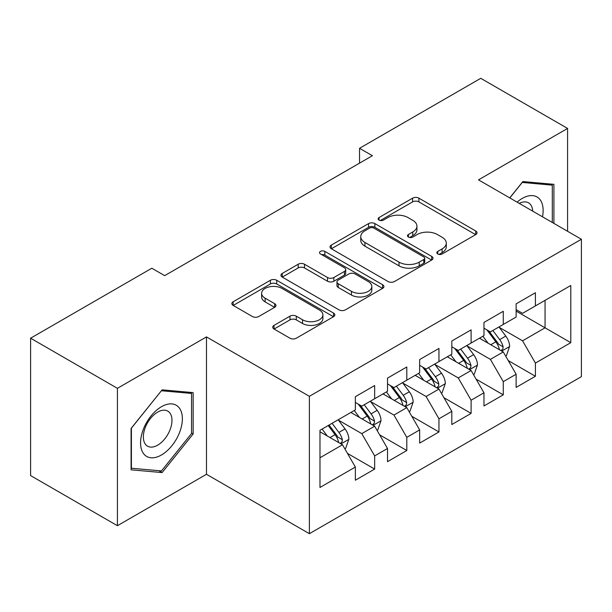 <?xml version="1.0" encoding="UTF-8"?>
<svg xmlns="http://www.w3.org/2000/svg" width="612" height="612" viewBox="0 0 612 612"><rect width="100%" height="100%" fill="white"/><g stroke="black" fill="none" stroke-linecap="round" stroke-linejoin="round"><path stroke-width="0.92" d="M437.764 253.98A3.121 1.805 0 0 0 442.178 253.98L475.715 234.618A4.46 2.578 0 0 0 477.023 232.797A4.46 2.578 0 0 0 475.715 230.976L418.906 198.173A4.46 2.578 0 0 0 412.587 198.173L379.058 217.535A3.121 1.805 0 0 0 378.139 218.813A3.121 1.805 0 0 0 379.058 220.09A3.121 1.805 0 0 0 383.479 220.09L387.817 217.581A14.283 8.247 0 0 1 408.013 217.581L412.748 220.312A14.283 8.247 0 0 1 416.933 226.149A14.283 8.247 0 0 1 412.748 231.979L408.411 234.48A3.121 1.805 0 0 0 407.493 235.758A3.121 1.805 0 0 0 408.411 237.035A3.121 1.805 0 0 0 412.825 237.035L417.17 234.526A14.283 8.247 0 0 1 437.366 234.526L442.101 237.265A14.283 8.247 0 0 1 446.286 243.094A14.283 8.247 0 0 1 442.101 248.923L437.764 251.433A3.121 1.805 0 0 0 436.846 252.702A3.121 1.805 0 0 0 437.764 253.98L437.764 251.433M274.038 325.362A4.46 2.578 0 0 0 272.73 327.19A4.46 2.578 0 0 0 274.038 329.011L289.973 338.214A4.46 2.578 0 0 0 296.285 338.214L333.532 316.71A4.46 2.578 0 0 0 334.841 314.889A4.46 2.578 0 0 0 333.532 313.069L276.716 280.265A4.46 2.578 0 0 0 270.405 280.265L233.164 301.77A4.46 2.578 0 0 0 231.856 303.59A4.46 2.578 0 0 0 233.164 305.411L252.419 316.526A4.46 2.578 0 0 0 258.731 316.526L274.666 307.323A4.46 2.578 0 0 0 275.974 305.503A4.46 2.578 0 0 0 274.666 303.682L265.118 298.166A11.942 6.893 0 0 1 261.622 293.293A11.942 6.893 0 0 1 268.997 286.929A11.942 6.893 0 0 1 282.01 288.42L319.403 310.016A11.942 6.893 0 0 1 322.907 314.889A11.942 6.893 0 0 1 315.532 321.254A11.942 6.893 0 0 1 302.519 319.762L296.285 316.159A4.46 2.578 0 0 0 289.973 316.159L274.038 325.362L274.038 329.011M117.42 388.329L117.42 525.708L206.481 474.285L206.481 336.906L117.42 388.329L30.6 338.207L151.822 268.224L164.682 275.645L372.402 155.723L359.535 148.295L359.535 163.152M206.481 336.906L309.374 396.316L581.4 239.261L581.4 376.64L309.374 533.687L309.374 396.316M567.576 231.282L567.576 128.436L478.507 179.859L581.4 239.261M567.576 128.436L480.757 78.313L359.535 148.295M388.13 281.543A4.46 2.578 0 0 0 394.442 281.543L431.689 260.039A4.46 2.578 0 0 0 432.99 258.218A4.46 2.578 0 0 0 431.689 256.397L374.873 223.594A4.46 2.578 0 0 0 368.562 223.594L331.322 245.098A4.46 2.578 0 0 0 330.013 246.919A4.46 2.578 0 0 0 331.322 248.74L388.13 281.543M321.683 254.653A3.121 1.805 0 0 1 324.85 255.097L324.85 251.387L382.607 284.733A4.46 2.578 0 0 1 383.915 286.554A4.46 2.578 0 0 1 382.607 288.374L345.367 309.879A4.46 2.578 0 0 1 339.056 309.879L282.239 277.075L282.239 273.434A4.46 2.578 0 0 0 280.939 275.255A4.46 2.578 0 0 0 282.239 277.075M282.239 273.434L298.182 264.231A4.46 2.578 0 0 1 304.493 264.231L327.535 277.534A4.46 2.578 0 0 0 333.846 277.534L344.418 271.43A4.46 2.578 0 0 0 345.726 269.609A4.46 2.578 0 0 0 344.418 267.781L320.436 253.934A3.121 1.805 0 0 1 319.518 252.657A3.121 1.805 0 0 1 321.445 250.997A3.121 1.805 0 0 1 324.85 251.387M516.13 311.103L545.062 327.81L545.062 300.339L570.789 285.483L535.416 305.908L535.416 292.727L516.13 303.866L516.13 317.047L503.263 324.467L503.263 311.294L483.97 322.432L483.97 335.606L471.11 343.034L471.11 329.853L451.817 340.991L451.817 354.172L438.957 361.6L438.957 348.419L419.664 359.558L419.664 372.739L406.804 380.159L406.804 366.986L387.511 378.124L387.511 391.298L374.651 398.726L374.651 385.545L355.358 396.683L355.358 409.864L319.984 430.282L319.984 487.466L355.358 467.04L342.498 444.763L319.984 431.774M570.789 285.483L570.789 342.666L535.416 363.084L522.556 340.808L499.247 327.351M508.251 360.583L535.416 376.265L535.416 363.084M535.416 376.265L516.13 387.404L516.13 374.223L503.263 381.651L490.403 359.374L467.094 345.91M476.098 379.142L503.263 394.832L503.263 381.651M503.263 394.832L483.97 405.97L483.97 392.789L471.11 400.21L458.25 377.933L434.941 364.477M443.945 397.708L471.11 413.391L471.11 400.21M471.11 413.391L451.817 424.529L451.817 411.348L438.957 418.776L426.097 396.499L402.78 383.043M411.784 416.275L438.957 431.957L438.957 418.776M438.957 431.957L419.664 443.096L419.664 429.915L406.804 437.343L393.944 415.066L370.627 401.602M379.631 434.834L406.804 450.524L406.804 437.343M406.804 450.524L387.511 461.662L387.511 448.481L374.651 455.902L361.784 433.625L338.474 420.169M347.478 453.4L374.651 469.083L374.651 455.902M374.651 469.083L355.358 480.221L355.358 467.04M355.358 402.444L361.784 406.154L374.651 398.726M319.984 457.761L342.498 444.763M387.511 383.877L393.944 387.587L406.804 380.159M361.784 433.625L374.651 426.204L350.852 412.465M387.511 448.481L374.651 426.204M419.664 365.31L426.097 369.028L438.957 361.6M393.944 415.066L406.804 407.638L383.005 393.899M419.664 429.915L406.804 407.638M451.817 346.752L458.25 350.462L471.11 343.034M426.097 396.499L438.957 389.071L415.166 375.34M451.817 411.348L438.957 389.071M483.97 328.185L490.403 331.895L503.263 324.467M458.25 377.933L471.11 370.512L447.318 356.773M483.97 392.789L471.11 370.512M516.13 309.618L522.556 313.336L535.416 305.908M490.403 359.374L503.263 351.946L479.471 338.207M516.13 374.223L503.263 351.946M30.6 338.207L30.6 475.585L117.42 525.708M206.481 474.285L309.374 533.687M522.556 340.808L545.062 327.81L570.789 342.666M553.906 223.388L553.906 184.327L522.878 181.557L509.742 197.89M193.14 433.984L193.14 392.613L162.111 389.844L131.083 428.446L131.083 469.817L162.111 472.586L193.14 433.984L191.533 433.059M439.011 254.424L442.101 252.634A14.283 8.247 0 0 0 446.286 246.804L446.286 243.094M416.933 226.149L416.933 229.86A14.283 8.247 0 0 1 412.748 235.689L409.658 237.479M475.654 234.656L418.906 201.891A4.46 2.578 0 0 0 412.587 201.891L380.304 220.527M431.628 260.077L374.873 227.312A4.46 2.578 0 0 0 368.562 227.312L331.383 248.778M423.795 259.496A3.121 1.805 0 0 0 424.713 258.218A3.121 1.805 0 0 0 423.795 256.941L373.932 228.154A3.121 1.805 0 0 0 369.51 228.154L364.936 230.793A14.283 8.247 0 0 0 360.751 236.622A14.283 8.247 0 0 0 364.936 242.459L399.016 262.135A14.283 8.247 0 0 0 419.22 262.135L423.795 259.496L423.795 263.206A3.121 1.805 0 0 0 424.713 261.928L424.713 258.218M360.751 236.622L360.751 240.34A14.283 8.247 0 0 0 364.936 246.169L364.936 242.459M423.795 263.206L419.22 265.845A14.283 8.247 0 0 1 399.016 265.845L364.936 246.169M282.3 277.114L298.182 267.941L298.182 264.231M345.726 269.609L345.726 273.319A4.46 2.578 0 0 1 344.418 275.14L333.846 281.245A4.46 2.578 0 0 1 327.535 281.245L304.493 267.941A4.46 2.578 0 0 0 298.182 267.941M324.85 255.097L382.546 288.405M351.441 291.335A11.942 6.893 0 0 0 364.454 292.827A11.942 6.893 0 0 0 371.821 286.462A11.942 6.893 0 0 0 368.325 281.589L355.151 273.977A4.46 2.578 0 0 0 348.84 273.977L338.268 280.082A4.46 2.578 0 0 0 336.96 281.903A4.46 2.578 0 0 0 338.268 283.731L351.441 291.335L351.441 295.045A11.942 6.893 0 0 0 364.454 296.545A11.942 6.893 0 0 0 371.821 290.172L371.821 286.462M336.96 281.903L336.96 285.62A4.46 2.578 0 0 0 338.268 287.441L338.268 283.731M351.441 295.045L338.268 287.441M322.907 314.889L322.907 318.6A11.942 6.893 0 0 1 315.532 324.972A11.942 6.893 0 0 1 302.519 323.473L296.285 319.877A4.46 2.578 0 0 0 289.973 319.877L274.1 329.042M261.622 293.293L261.622 297.004A11.942 6.893 0 0 0 265.118 301.884L265.118 298.166M274.612 307.362L265.118 301.884M333.471 316.741L276.716 283.976A4.46 2.578 0 0 0 270.405 283.976L233.226 305.449M158.829 470.697L162.111 472.586M505.642 356.069L506.415 355.626L509.628 346.338A12.049 6.954 -120 0 0 505.787 336.08L498.956 326.961M488.07 343.171L482.876 336.24M480.451 338.773L479.862 337.985M500.991 350.638L502.865 348.955L503.125 346.851A12.049 6.954 -120 0 0 499.675 339.606L492.844 330.488M488.95 331.054L497.38 342.315A6.135 3.542 60 0 1 498.497 344.181L503.125 346.851M486.831 329.83L495.819 341.833A12.049 6.954 60 0 1 499.27 349.077L499.507 349.781M473.489 374.628L474.262 374.184L477.475 364.905A12.049 6.954 -120 0 0 473.634 354.639L466.803 345.528M455.917 361.738L450.723 354.807M448.298 357.339L447.701 356.551M468.838 369.197L470.704 367.521L470.972 365.418A12.049 6.954 -120 0 0 467.522 358.165L460.691 349.054M456.789 349.62L465.227 360.881A6.135 3.542 60 0 1 466.344 362.748L470.972 365.418M454.67 348.396L463.667 360.399A12.049 6.954 60 0 1 467.109 367.644L467.354 368.34M441.336 393.195L442.109 392.751L445.322 383.464A12.049 6.954 -120 0 0 441.474 373.205L434.65 364.086M423.764 380.304L418.57 373.374M416.145 375.898L415.548 375.11M436.685 387.763L438.552 386.08L438.819 383.984A12.049 6.954 -120 0 0 435.369 376.732L428.538 367.613M424.636 368.187L433.074 379.448A6.135 3.542 60 0 1 434.191 381.307L438.819 383.984M422.517 366.963L431.506 378.958A12.049 6.954 60 0 1 434.956 386.21L435.201 386.906M542.492 216.801A29.56 17.067 120 0 0 540.335 200.04A29.56 17.067 120 0 0 517.094 202.136M532.715 211.155A20.234 11.682 120 0 0 530.826 204.944A20.234 11.682 120 0 0 528.546 202.832A20.234 11.682 120 0 0 519.259 203.383M522.174 182.43L552.299 185.153L552.299 222.462M550.31 184.005L552.299 185.153M509.811 197.928L522.235 182.468M143.369 453.362A29.56 17.067 120 0 0 171.918 445.712A29.56 17.067 120 0 0 179.568 408.326A29.56 17.067 120 0 0 151.019 415.976A29.56 17.067 120 0 0 143.369 453.362M145.274 444.06A20.234 11.682 120 0 0 147.546 446.171A20.234 11.682 120 0 0 166.372 436.723A20.234 11.682 120 0 0 170.052 413.23A20.234 11.682 120 0 0 167.78 411.119A20.234 11.682 120 0 0 148.953 420.566A20.234 11.682 120 0 0 145.274 444.06M161.469 390.754L191.533 393.439L191.533 433.526L161.469 470.926L131.404 468.241L131.404 428.155L161.407 390.724M189.536 392.292L191.533 393.439M409.183 411.761L409.956 411.318L413.169 402.03A12.049 6.954 -120 0 0 409.321 391.772L402.489 382.653M391.611 398.863L386.417 391.932M383.984 394.465L383.395 393.677M404.532 406.33L406.399 404.647L406.666 402.543A12.049 6.954 -120 0 0 403.216 395.298L396.385 386.18M392.483 386.746L400.921 398.007A6.135 3.542 60 0 1 402.038 399.873L406.666 402.543M390.364 385.522L399.353 397.525A12.049 6.954 60 0 1 402.803 404.769L403.048 405.473M377.03 430.32L377.803 429.876L381.016 420.597A12.049 6.954 -120 0 0 377.168 410.331L370.337 401.22M359.451 417.43L354.264 410.499M351.831 413.031L351.242 412.243M372.379 424.889L374.246 423.213L374.506 421.11A12.049 6.954 -120 0 0 371.063 413.865L364.232 404.746M360.33 405.312L368.768 416.573A6.135 3.542 60 0 1 369.885 418.44L374.506 421.11M358.211 404.088L367.2 416.091A12.049 6.954 60 0 1 370.65 423.336L370.895 424.032M344.877 448.887L345.642 448.443L348.863 439.156A12.049 6.954 -120 0 0 345.015 428.897L338.184 419.778M327.298 435.996L322.103 429.066M340.226 443.455L342.093 441.772L342.353 439.676A12.049 6.954 -120 0 0 338.903 432.424L332.071 423.305M329.057 425.049L336.615 435.14A6.135 3.542 60 0 1 337.725 436.999L342.353 439.676M328.216 425.531L335.047 434.65A12.049 6.954 60 0 1 338.497 441.902L338.742 442.598M442.101 252.634L442.101 248.923M408.411 237.035L408.411 234.48M412.748 235.689L412.748 231.979M379.058 220.09L379.058 217.535M412.587 201.891L412.587 198.173M418.906 201.891L418.906 198.173M475.715 234.618L475.715 230.976M331.322 248.74L331.322 245.098M368.562 227.312L368.562 223.594M374.873 227.312L374.873 223.594M431.689 260.039L431.689 256.397M399.016 265.845L399.016 262.135M419.22 265.845L419.22 262.135M304.493 267.941L304.493 264.231M327.535 281.245L327.535 277.534M333.846 281.245L333.846 277.534M344.418 275.14L344.418 271.43M382.607 288.374L382.607 284.733M289.973 319.877L289.973 316.159M296.285 319.877L296.285 316.159M302.519 323.473L302.519 319.762M274.666 307.323L274.666 303.682M233.164 305.411L233.164 301.77M270.405 283.976L270.405 280.265M276.716 283.976L276.716 280.265M333.532 316.71L333.532 313.069M501.756 351.074L509.551 346.576M499.675 339.606L505.787 336.08M490.786 344.74L495.819 341.833M469.603 369.64L477.398 365.135M467.522 358.165L473.634 354.639M458.625 363.306L463.667 360.399M437.45 388.199L445.245 383.701M435.369 376.732L441.474 373.205M426.472 381.865L431.506 378.958M405.289 406.766L413.092 402.268M403.216 395.298L409.321 391.772M394.319 400.432L399.353 397.525M373.136 425.332L380.932 420.827M371.063 413.865L377.168 410.331M362.166 418.998L367.2 416.091M340.983 443.891L348.779 439.393M338.903 432.424L345.015 428.897M330.013 437.557L335.047 434.65"/></g></svg>
